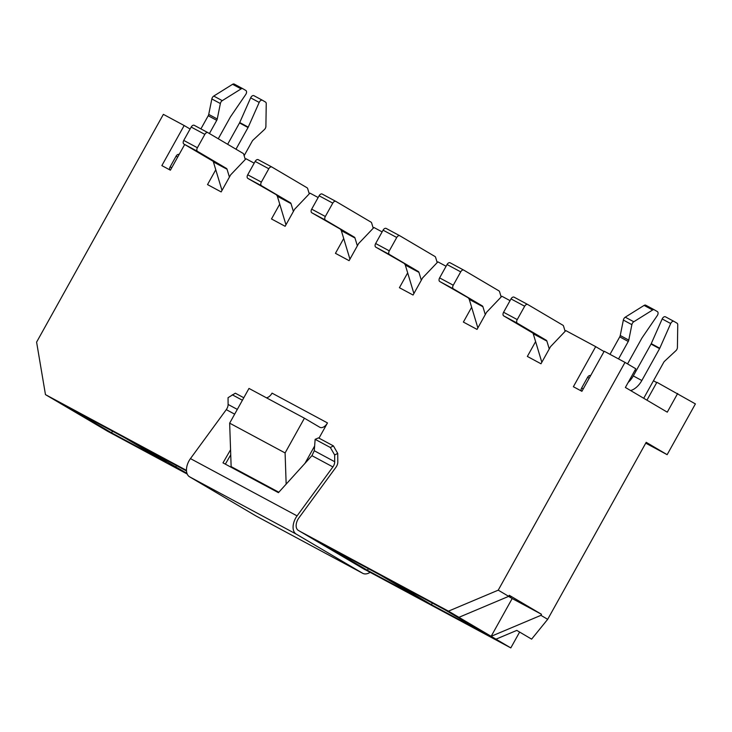 <?xml version="1.0" encoding="UTF-8"?>
<svg xmlns="http://www.w3.org/2000/svg" width="732" height="732" viewBox="0 0 732 732"><rect width="100%" height="100%" fill="white"/><g stroke="black" fill="none" stroke-linecap="round" stroke-linejoin="round"><path stroke-width="1.1" d="M645.743 443.144L667.145 454.673L646.2 442.32L547.682 619.327L540.921 615.337L491.154 636.318L448.46 611.147L300.266 531.524M362.615 568.288L510.808 647.912L495.985 639.173L516.792 630.398L531.615 639.137L547.682 619.327M510.808 647.912L519.629 632.064M653.484 380.722L656.705 382.626M448.46 611.147L498.227 590.166L625 362.395L604.211 351.232L581.903 391.309L573.376 386.725L595.683 346.648L604.019 351.561M458.927 617.323L508.694 596.342L509.28 595.29L541.497 614.294L512.18 598.538L491.154 636.318L495.985 639.173M512.18 598.538L508.557 596.397M595.683 346.648L565.827 330.608L550.519 346.675L540.994 363.777L527.351 356.438L535.604 341.615M634.854 370.447L636.007 371.069M510.048 300.642L501.859 296.24L486.551 312.308L477.035 329.4L463.383 322.071L471.637 307.248M286.157 484.117L285.096 452.943L304.421 418.21L319.728 427.232A7.649 4.676 118.2 0 0 319.829 427.287A7.649 4.676 118.2 0 0 327.478 422.931L318.996 438.157M314.632 445.998L304.979 463.356M278.81 492.233L231.138 466.613L229.656 423.16L248.99 388.427L304.421 418.21M446.09 266.265L437.892 261.864L422.584 277.931L413.068 295.033L399.416 287.703L407.669 272.871M382.122 231.898L373.933 227.496L358.616 243.564L349.1 260.665L335.448 253.327L343.701 238.504M318.155 197.53L309.965 193.129L294.648 209.196L285.132 226.289L271.49 218.96L279.734 204.137M254.187 163.154L245.998 158.752L230.681 174.82L221.165 191.921L207.522 184.592L215.775 169.769M190.091 129.024L184.162 125.529L161.854 165.606L170.382 170.19L184.684 144.506M184.162 125.529L163.373 114.357L36.6 342.128L45.466 394.621L186.468 470.374M45.466 394.621L107.814 431.377L187.236 474.052M421.815 599.535L367.446 570.329L326.362 546.099L380.732 575.315L421.815 599.535M165.944 462.057L111.575 432.841L70.492 408.621L124.87 437.837L165.944 462.057M186.962 473.348L134.459 442.988L186.495 470.951M310.899 537.791L351.982 562.02M485.783 633.912L431.413 604.696L390.33 580.476L444.699 609.683L485.783 633.912M508.914 595.939L511 597.056L508.96 595.857M646.932 400.175L656.888 382.287L695.4 403.908L667.145 454.673M677.676 393.459L667.273 412.162L625.384 387.466L635.788 368.763L625 362.395M508.694 596.342L498.227 590.166M541.497 614.294L540.921 615.337M285.096 452.943L229.656 423.16M266.457 397.805A7.649 4.676 118.2 0 0 272.039 393.139L327.478 422.931M112.499 431.194L111.575 432.841M176.467 465.561L175.543 467.217M368.361 568.673L367.446 570.329M432.328 603.04L431.413 604.696M365.506 569.844A9.177 5.609 -61.8 0 1 364.746 569.542A9.177 5.609 -61.8 0 1 364.627 569.478L298.253 530.343A9.177 5.609 -61.8 0 1 298.866 517.936L335.979 467.217A6.112 3.742 118.2 0 0 337.791 462.02L337.727 453.392L333.417 445.907L318.493 437.882L315.144 439.328L330.352 447.499L333.417 445.907M225.337 464.134L230.736 454.801M243.802 397.75L235.338 393.203L228.045 397.696L228.1 404.448A6.112 3.742 -61.8 0 1 226.28 409.646L190.457 458.607A13.46 8.226 118.2 0 0 189.561 476.797L255.935 515.932A13.46 8.226 118.2 0 0 256.108 516.033A13.46 8.226 118.2 0 0 256.292 516.124M242.411 400.239L232.273 394.795M330.352 447.499L334.661 454.984L334.707 461.727L314.266 450.747L315.144 439.328M334.707 461.727A6.112 3.742 -61.8 0 1 332.895 466.934L297.073 515.886A13.46 8.226 118.2 0 0 296.176 534.076L362.55 573.211A13.46 8.226 118.2 0 0 362.724 573.312A13.46 8.226 118.2 0 0 370.145 572.332M314.266 450.747L311.933 455.67L278.425 492.663L222.986 462.871L230.562 449.759M337.727 453.392L334.661 454.984M169.659 169.797A3.056 1.867 118.2 0 1 170.108 166.923L176.055 156.236L177.666 157.106M209.407 133.535L216.754 120.332A3.056 1.867 118.2 0 0 217.258 118.977L220.369 103.541A3.056 1.867 118.2 0 1 222.272 100.65L241.112 88.883A3.056 1.867 118.2 0 1 242.768 88.673A3.056 1.867 118.2 0 1 242.814 88.691L245.861 90.494A3.056 1.867 118.2 0 1 245.742 94.492L230.571 116.699A3.056 1.867 118.2 0 0 230.333 117.083L218.264 138.76M200.907 128.887L208.217 115.757A3.056 1.867 118.2 0 0 208.73 114.402L211.841 98.957L220.369 103.541M211.841 98.957A3.056 1.867 118.2 0 1 213.744 96.075L232.584 84.299L241.112 88.883M235.988 149.209L248.047 127.533A3.056 1.867 118.2 0 0 248.249 127.13L259.183 102.425A3.056 1.867 118.2 0 1 262.449 100.275L265.533 102.087A3.056 1.867 118.2 0 1 266.238 103.697L265.899 126.38A3.056 1.867 118.2 0 1 264.435 129.527L253.071 140.096A3.056 1.867 118.2 0 0 252.192 141.23L244.149 155.687M227.643 144.286L239.52 122.949A3.056 1.867 118.2 0 0 239.721 122.546L250.655 97.841L259.183 102.425M179.12 154.498L179.12 154.498A3.056 1.867 118.2 0 0 176.055 156.236M234.24 84.089L242.768 88.673L234.286 84.107A3.056 1.867 118.2 0 0 234.24 84.089A3.056 1.867 118.2 0 0 232.584 84.299M262.404 100.247L253.958 95.709A3.056 1.867 118.2 0 0 253.922 95.691A3.056 1.867 118.2 0 0 250.655 97.841M262.486 100.293A3.056 1.867 118.2 0 0 262.449 100.275L253.922 95.691M581.171 390.915A3.056 1.867 118.2 0 1 581.629 388.042L587.576 377.355L589.187 378.215M618.54 358.927L628.266 341.451A3.056 1.867 118.2 0 0 628.77 340.096L631.881 324.66A3.056 1.867 118.2 0 1 633.784 321.769L652.624 309.993A3.056 1.867 118.2 0 1 654.289 309.782A3.056 1.867 118.2 0 1 654.326 309.81L657.373 311.603A3.056 1.867 118.2 0 1 657.263 315.611L642.083 337.809A3.056 1.867 118.2 0 0 641.845 338.202L627.544 363.896M610.012 354.343L619.739 336.866A3.056 1.867 118.2 0 0 620.242 335.512L623.353 320.076L631.881 324.66M623.353 320.076A3.056 1.867 118.2 0 1 625.256 317.185L644.096 305.409L652.624 309.993M628.175 382.443A16.818 10.285 118.2 0 0 633.308 375.928L651.041 344.067A3.056 1.867 118.2 0 0 651.242 343.656L662.176 318.951L670.704 323.535L659.77 348.24A3.056 1.867 118.2 0 1 659.569 348.652L641.836 380.512A16.818 10.285 118.2 0 1 630.609 390.549M673.925 321.366L665.47 316.828A3.056 1.867 118.2 0 0 665.434 316.8L673.962 321.385A3.056 1.867 118.2 0 1 673.998 321.412L677.045 323.205A3.056 1.867 118.2 0 1 677.75 324.807L677.411 347.49A3.056 1.867 118.2 0 1 675.956 350.646L664.592 361.215A3.056 1.867 118.2 0 0 663.714 362.349L643.712 398.272M590.633 375.608L590.642 375.608A3.056 1.867 118.2 0 0 590.633 375.608A3.056 1.867 118.2 0 0 587.576 377.355M654.243 309.764L645.798 305.226A3.056 1.867 118.2 0 0 645.761 305.207A3.056 1.867 118.2 0 0 644.096 305.409M665.434 316.8A3.056 1.867 118.2 0 0 662.176 318.951M673.962 321.385A3.056 1.867 118.2 0 0 670.704 323.535M245.293 159.494L243.71 154.232A3.056 1.867 118.2 0 0 243.106 153.4L207.934 132.666A3.056 1.867 118.2 0 0 207.888 132.638A3.056 1.867 118.2 0 0 204.832 134.386L197.393 147.745A3.056 1.867 118.2 0 0 197.521 151.368L226.444 168.424L212.802 161.086L183.878 144.03A3.056 1.867 118.2 0 1 183.75 140.416L191.189 127.057A3.056 1.867 118.2 0 1 194.245 125.309A3.056 1.867 118.2 0 1 194.282 125.328L207.851 132.62M226.444 168.424A3.056 1.867 118.2 0 1 227.057 169.257L229.418 177.098M227.057 169.257L213.405 161.928L221.997 190.43M213.405 161.928A3.056 1.867 118.2 0 0 212.802 161.086M309.261 193.861L307.678 188.609A3.056 1.867 118.2 0 0 307.065 187.776L271.892 167.033A3.056 1.867 118.2 0 0 271.856 167.015A3.056 1.867 118.2 0 0 268.8 168.753L261.361 182.112A3.056 1.867 118.2 0 0 261.489 185.736L290.412 202.791L247.837 178.407A3.056 1.867 118.2 0 1 247.718 174.783L255.157 161.424A3.056 1.867 118.2 0 1 258.213 159.677A3.056 1.867 118.2 0 1 258.25 159.704L271.819 166.988M290.412 202.791A3.056 1.867 118.2 0 1 291.025 203.624L293.386 211.466M291.025 203.624L277.373 196.295L285.965 224.797M277.373 196.295A3.056 1.867 118.2 0 0 276.769 195.462M565.122 331.349L563.539 326.088A3.056 1.867 118.2 0 0 562.935 325.255L527.763 304.512A3.056 1.867 118.2 0 0 527.726 304.494A3.056 1.867 118.2 0 0 524.661 306.232L517.231 319.591A3.056 1.867 118.2 0 0 517.35 323.215L546.282 340.27L532.631 332.941L503.708 315.885A3.056 1.867 118.2 0 1 503.579 312.262L511.018 298.903A3.056 1.867 118.2 0 1 514.074 297.155A3.056 1.867 118.2 0 1 514.111 297.183L527.681 304.475M546.282 340.27A3.056 1.867 118.2 0 1 546.886 341.103L549.247 348.944M546.886 341.103L533.244 333.774L541.826 362.276M533.244 333.774A3.056 1.867 118.2 0 0 532.631 332.941M501.155 296.972L499.572 291.72A3.056 1.867 118.2 0 0 498.968 290.878L463.795 270.145A3.056 1.867 118.2 0 0 463.759 270.126A3.056 1.867 118.2 0 0 460.693 271.865L453.264 285.224A3.056 1.867 118.2 0 0 453.382 288.847L482.315 305.903L439.74 281.518A3.056 1.867 118.2 0 1 439.612 277.895L447.051 264.536A3.056 1.867 118.2 0 1 450.107 262.788A3.056 1.867 118.2 0 1 450.153 262.815L463.713 270.099M482.315 305.903A3.056 1.867 118.2 0 1 482.919 306.735L485.279 314.577M482.919 306.735L469.276 299.406L477.859 327.909M469.276 299.406A3.056 1.867 118.2 0 0 468.672 298.574M437.196 262.605L435.604 257.344A3.056 1.867 118.2 0 0 435 256.511L399.828 235.777A3.056 1.867 118.2 0 0 399.791 235.75A3.056 1.867 118.2 0 0 396.735 237.497L389.296 250.856A3.056 1.867 118.2 0 0 389.424 254.48L418.347 271.535L375.772 247.142A3.056 1.867 118.2 0 1 375.653 243.518L383.083 230.168A3.056 1.867 118.2 0 1 386.139 228.421A3.056 1.867 118.2 0 1 386.185 228.439L399.745 235.731M418.347 271.535A3.056 1.867 118.2 0 1 418.951 272.368L421.321 280.21M418.951 272.368L405.308 265.039L413.9 293.541M405.308 265.039A3.056 1.867 118.2 0 0 404.705 264.197M373.228 228.238L371.646 222.976A3.056 1.867 118.2 0 0 371.033 222.144L335.86 201.401A3.056 1.867 118.2 0 0 335.823 201.382A3.056 1.867 118.2 0 0 332.767 203.13L325.328 216.489A3.056 1.867 118.2 0 0 325.456 220.103L354.38 237.159L311.805 212.774A3.056 1.867 118.2 0 1 311.686 209.151L319.115 195.792A3.056 1.867 118.2 0 1 322.181 194.053A3.056 1.867 118.2 0 1 322.217 194.072L335.787 201.364M354.38 237.159A3.056 1.867 118.2 0 1 354.983 238.001L357.353 245.833M354.983 238.001L341.341 230.662L349.933 259.165M341.341 230.662A3.056 1.867 118.2 0 0 340.737 229.83M237.314 409.398L228.1 404.448M332.895 466.934L311.933 455.67M234.67 414.156L226.28 409.646M297.073 515.886L190.457 458.607M296.176 534.076L189.561 476.797M362.55 573.211L255.935 515.932M170.108 166.923L171.718 167.793M208.217 115.757L216.754 120.332M208.73 114.402L217.258 118.977M213.744 96.075L222.272 100.65M239.52 122.949L248.047 127.533M239.721 122.546L248.249 127.13M581.629 388.042L583.239 388.902M619.739 336.866L628.266 341.451M620.242 335.512L628.77 340.096M625.256 317.185L633.784 321.769M633.308 375.928L641.836 380.512M651.041 344.067L659.569 348.652M651.242 343.656L659.77 348.24M204.832 134.386L191.189 127.057M197.393 147.745L183.75 140.416M197.521 151.368L183.878 144.03M268.8 168.753L255.157 161.424M261.361 182.112L247.718 174.783M261.489 185.736L247.837 178.407M524.661 306.232L511.018 298.903M517.231 319.591L503.579 312.262M517.35 323.215L503.708 315.885M460.693 271.865L447.051 264.536M453.264 285.224L439.612 277.895M453.382 288.847L439.74 281.518M396.735 237.497L383.083 230.168M389.296 250.856L375.653 243.518M389.424 254.48L375.772 247.142M332.767 203.13L319.115 195.792M325.328 216.489L311.686 209.151M325.456 220.103L311.805 212.774M362.724 573.312L256.108 516.033M645.761 305.207L654.289 309.782M207.888 132.638L194.245 125.309M271.856 167.015L258.213 159.677M527.726 304.494L514.074 297.155M463.759 270.126L450.107 262.788M399.791 235.75L386.139 228.421M335.823 201.382L322.181 194.053"/></g></svg>
